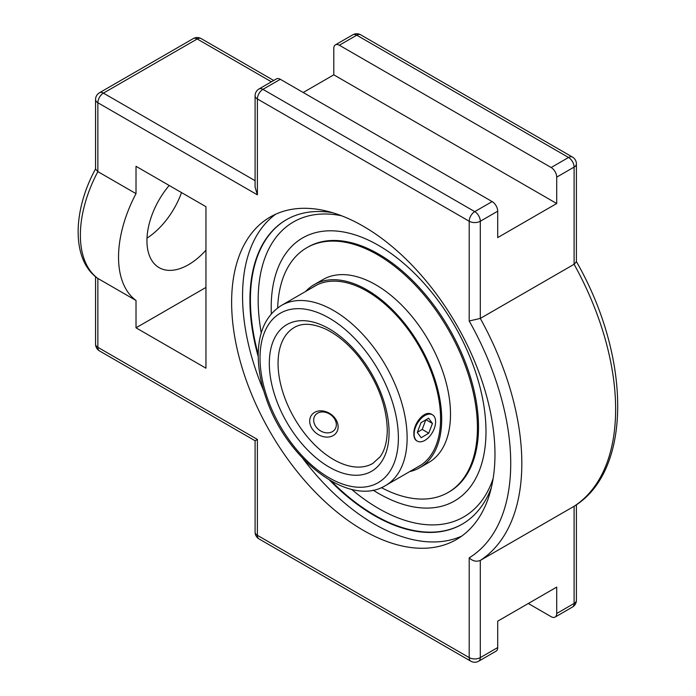 <?xml version="1.0" encoding="UTF-8"?>
<svg xmlns="http://www.w3.org/2000/svg" width="696" height="696" viewBox="0 0 696 696"><rect width="100%" height="100%" fill="white"/><g stroke="black" fill="none" stroke-linecap="round" stroke-linejoin="round"><path stroke-width="1.04" d="M302.577 458.168A186.206 107.506 -120 0 0 374.222 524.01A186.206 107.506 -120 0 0 461.709 536.111M275.816 214.142A186.206 107.506 -120 0 0 263.758 390.926M363.295 530.326A186.206 107.506 60 0 1 241.651 366.235A186.206 107.506 60 0 1 270.196 217.022A186.206 107.506 60 0 1 456.402 324.527A186.206 107.506 60 0 1 456.402 539.548A186.206 107.506 60 0 1 363.295 530.326M332.523 212.68A175.792 101.494 -120 0 0 286.334 219.736A175.792 101.494 -120 0 0 249.925 300.211A175.792 101.494 -120 0 0 258.225 356.561M329.565 480.136A175.792 101.494 -120 0 0 462.118 524.21A175.792 101.494 -120 0 0 491.324 487.731M485.991 431.45A151.885 87.687 60 0 1 433.651 507.715A151.885 87.687 60 0 1 373.108 490.132A151.885 87.687 -120 0 0 433.625 507.715A151.885 87.687 -120 0 0 485.991 431.45A151.885 87.687 -120 0 0 407.151 266.394A151.885 87.687 -120 0 0 286.387 252.631A151.885 87.687 60 0 1 426.561 286.195A151.885 87.687 60 0 1 485.991 431.45M271.336 313.861A151.885 87.687 60 0 1 286.387 252.639A151.885 87.687 -120 0 0 271.336 313.861M95.674 168.684C72.697 210.453 71.323 259.512 97.388 278.139L97.858 278.444A98.902 57.098 -60 0 1 97.858 171.616L97.858 102.747A7.847 4.533 -60 0 1 103.408 93.125A7.847 4.533 -120 0 0 99.484 92.742A7.847 7.847 0 0 0 95.561 99.537A7.847 4.533 -0 0 0 97.858 102.747L257.389 194.845L255.093 187.111L255.093 95.752A7.847 4.533 -0 0 0 257.389 98.954A7.847 4.533 -60 0 1 262.94 89.34A7.847 4.533 -120 0 0 259.016 88.957A7.847 7.847 0 0 0 255.093 95.752M556.704 177.132L556.704 203.528L333.793 74.829L333.793 48.433A7.847 4.533 60 0 1 335.42 44.84A7.847 4.533 60 0 1 339.344 45.231L551.154 167.519A7.847 4.533 60 0 1 556.704 177.132L574.104 167.092A7.847 4.533 -0 0 0 576.401 163.882A7.847 7.847 0 0 0 572.477 157.087A7.847 4.533 120 0 0 568.554 157.479A7.847 4.533 60 0 1 574.104 167.092L574.104 264.271L480.301 318.429L469.2 320.995A208.495 120.373 60 0 1 469.2 557.853L469.2 657.607A7.847 4.533 120 0 0 470.827 661.2A7.847 7.847 0 0 0 478.674 661.2A7.847 4.533 -120 0 0 480.301 657.607A7.847 4.533 180 0 1 469.2 657.607L257.389 535.32A7.847 4.533 180 0 1 255.093 532.118A7.847 7.847 0 0 0 259.016 538.913A7.847 4.533 -60 0 1 257.389 535.32L257.389 439.428L255.093 440.751L99.484 350.915A7.847 4.533 -60 0 1 97.858 347.321A7.847 4.533 180 0 1 95.561 344.12A7.847 7.847 0 0 0 99.484 350.915M576.401 163.882L576.401 261.818L574.104 264.271A216.343 124.906 60 0 1 574.104 506.27L480.301 560.419C476.438 561.994 472.732 561.141 469.2 557.853M556.704 203.528L497.701 237.597L497.701 211.201A7.847 4.533 -120 0 0 492.15 201.588L280.34 79.3A7.847 4.533 -120 0 0 276.416 78.909L259.016 88.957M478.674 661.2L496.074 651.16A7.847 4.533 -120 0 0 497.701 647.567L497.701 621.171L556.704 587.102L556.704 613.498A7.847 4.533 60 0 1 555.077 617.091A7.847 4.533 60 0 1 551.154 616.7L528.299 603.502M136.016 193.653A98.902 57.098 120 0 0 136.016 300.472L136.016 327.816L205.946 368.193L205.946 206.686L136.016 166.309L136.016 193.653L97.858 171.616L95.561 169.128L95.561 99.537M556.704 613.498L574.104 603.449A7.847 4.533 60 0 1 572.477 607.043A7.847 7.847 0 0 0 576.401 600.248A7.847 4.533 180 0 1 574.104 603.449L574.104 506.27L574.6 505.94M136.016 300.472L97.858 278.444L97.858 347.321L257.389 439.428M147.004 238.128A58.725 33.904 120 0 0 181.525 192.583M303.204 92.498L333.793 74.829M205.946 250.177A58.725 33.904 -60 0 1 188.468 264.724A58.725 33.904 -60 0 1 159.106 267.638A58.725 33.904 -60 0 1 169.18 185.458M136.016 327.816L205.946 287.439M417.269 441.125L416.617 440.742C414.807 439.62 413.894 437.375 413.868 434.017C413.207 423.577 424.656 409.492 431.816 414.425L432.468 414.799A15.199 8.77 -60 0 1 432.468 432.346A15.199 8.77 -60 0 1 417.269 441.125A15.199 8.77 -60 0 1 414.129 434.374A15.199 8.77 -60 0 1 420.671 418.957A15.199 8.77 -60 0 1 432.468 414.799M381.391 487.618A141.305 81.58 -120 0 0 448.154 492.455L449.251 491.82A141.305 81.58 -120 0 0 478.509 427.135A141.305 81.58 -120 0 0 416.834 284.934A141.305 81.58 -120 0 0 307.945 247.08L306.849 247.706A141.305 81.58 -120 0 0 277.66 307.945M416.956 467.407A104.096 60.1 -120 0 0 419.018 466.311A104.096 60.1 -120 0 0 440.577 418.653A104.096 60.1 -120 0 0 395.137 313.905A104.096 60.1 -120 0 0 314.923 286.012A104.096 60.1 -120 0 0 312.939 287.248M409.683 471.61A105.662 61.004 -120 0 0 419.801 467.668A105.662 61.004 -120 0 0 441.69 419.296A105.662 61.004 -120 0 0 395.563 312.965A105.662 61.004 -120 0 0 314.14 284.655A105.662 61.004 -120 0 0 305.666 291.45M448.154 492.455A141.305 81.58 -120 0 0 477.421 427.77A141.305 81.58 -120 0 0 415.738 285.569A141.305 81.58 -120 0 0 306.849 247.706M419.801 467.668L428.614 462.579A105.662 61.004 -120 0 0 450.503 414.207A105.662 61.004 -120 0 0 404.376 307.876A105.662 61.004 -120 0 0 322.953 279.566L314.14 284.655M432.442 423.446L428.762 433.208L421.193 437.723L417.304 432.477L420.976 422.716L428.545 418.2L432.442 423.446L425.987 419.723M417.365 432.312L422.211 429.423L425.822 419.819M428.762 433.208L422.211 429.423M329.782 414.129A12.102 9.544 -144.9 0 1 331.514 432.085A12.102 9.544 -144.9 0 1 313.722 421.019A12.102 9.544 -144.9 0 1 329.782 414.129M329.904 413.563A15.199 11.989 35.1 0 0 311.477 415.225A15.199 11.989 35.1 0 0 317.019 433.773A15.199 11.989 35.1 0 0 336.342 432.703A15.199 11.989 35.1 0 0 329.904 413.563M493.151 478.448A170.294 98.319 60 0 1 351.558 489.332M261.252 332.923A170.294 98.319 60 0 1 341.484 215.743M286.578 219.597A175.792 101.494 -120 0 0 258.225 354.516M331.34 481.162A175.792 101.494 -120 0 0 462.362 524.071M339.344 45.231L356.743 35.192A7.847 4.533 -60 0 1 360.667 34.8A7.847 7.847 0 0 0 352.82 34.8A7.847 4.533 60 0 1 356.743 35.192L568.554 157.479L551.154 167.519M193.279 38.584A7.847 4.533 60 0 1 197.203 38.976A7.847 4.533 -60 0 1 201.135 38.584A7.847 7.847 0 0 0 193.279 38.584L99.484 92.742M255.093 180.699L103.408 93.125L197.203 38.976L271.397 81.806M492.15 201.588L474.75 211.627A7.847 4.533 120 0 0 469.2 221.241A7.847 4.533 -0 0 0 480.301 221.241A7.847 4.533 -120 0 0 474.75 211.627L262.94 89.34L280.34 79.3M497.701 647.567L480.301 657.607L480.301 560.419A216.343 124.906 -120 0 0 480.301 318.429L480.301 221.241L497.701 211.201M257.389 194.845L257.389 98.954L469.2 221.241L469.2 320.995M372.83 463.423A78.5 45.327 60 0 1 294.321 418.105A78.5 45.327 60 0 1 294.33 327.459C302.029 322.866 312.217 323.292 324.875 328.747C336.803 334.289 348.157 343.711 358.936 357.013C377.154 380.869 386.602 405.202 387.272 430.015C387.133 441.603 384.731 450.538 380.068 456.837L372.83 463.423M407.125 437.906A104.017 60.056 -120 0 0 361.72 333.227A104.017 60.056 -120 0 0 281.567 305.361C266.785 314.644 259.008 330.391 258.26 352.585C257.894 366.792 260.443 381.808 265.924 397.634C285.882 458.673 348.861 508.463 385.584 485.521A104.017 60.056 -120 0 0 407.125 437.906M398.382 437.906A97.832 56.48 60 0 1 294.617 447.171A97.832 56.48 60 0 1 294.617 308.815A97.832 56.48 60 0 1 398.382 437.906M389.081 432.538A84.686 48.894 -120 0 0 299.263 320.795A84.686 48.894 -120 0 0 299.263 440.559A84.686 48.894 -120 0 0 389.081 432.538M470.827 661.2L259.016 538.913M255.093 532.118L255.093 440.751M95.561 344.12L95.561 276.712M273.693 80.484L201.135 38.584M352.82 34.8L335.42 44.84M572.477 157.087L360.667 34.8M555.077 617.091L572.477 607.043M576.401 600.248L576.401 504.73M576.288 261.383C630.976 356.743 632.673 470.252 574.339 506.123M316.985 284.916L281.567 305.361M421.002 465.076L385.584 485.521"/></g></svg>
